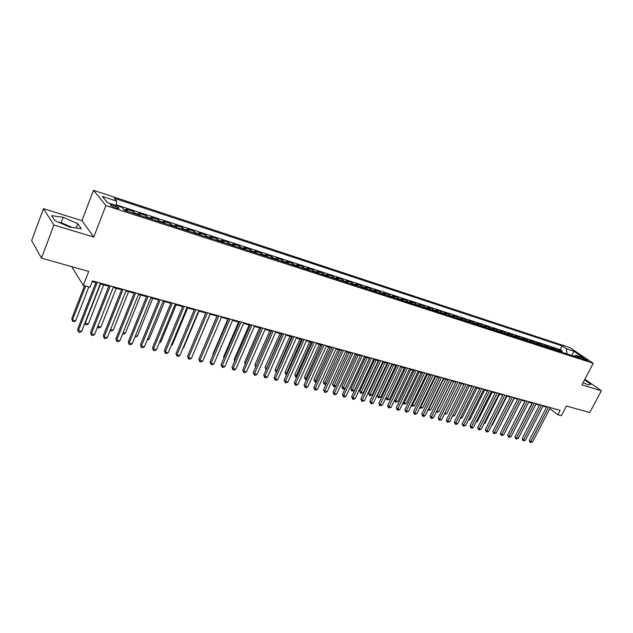 <?xml version="1.0" encoding="UTF-8"?>
<svg xmlns="http://www.w3.org/2000/svg" width="633" height="633" viewBox="0 0 633 633"><rect width="100%" height="100%" fill="white"/><g stroke="black" fill="none" stroke-linecap="round" stroke-linejoin="round"><path stroke-width="0.95" d="M68.934 226.749L66.489 225.672M115.776 207.996C118.418 208.779 119.423 208.748 118.798 207.909L113.505 205.266C110.854 204.475 109.841 204.499 110.466 205.345L115.776 207.996M72.257 266.81L72.075 267.284L83.295 285.42L89.981 287.24L92.434 280.925L560.189 410.342L557.879 414.773L561.36 415.723L566.456 405.998L589.774 412.566L601.35 390.743L584.868 379.214M43.479 208.684L31.65 240.58L41.477 258.137L53.9 225L93.755 237.066L105.901 205.583L93.502 190.304L81.942 220.624L43.479 208.684L53.9 225M105.901 205.583L593.224 363.287L569.953 347.659L93.502 190.304M561.004 351.964L558.053 349.661L562.207 351.014L561.613 352.162M558.211 351.062L555.26 348.759L554.674 349.914M555.26 348.759L551.058 347.39L554.002 349.693M546.912 347.398L543.984 345.088L548.241 346.473L547.648 347.636M539.751 345.072L536.831 342.762L541.136 344.162L540.542 345.325M532.503 342.722L529.599 340.404L533.951 341.82L533.35 342.999M525.168 340.34L522.28 338.022L526.68 339.454L526.078 340.641M517.747 337.935L514.874 335.609L519.329 337.065L518.728 338.251M510.245 335.498L507.381 333.172L511.883 334.643L511.282 335.838M502.649 333.037L499.801 330.703L504.359 332.19L503.757 333.393M494.959 330.545L492.126 328.211L496.739 329.714L496.137 330.924M487.181 328.021L484.364 325.686L489.032 327.206L488.431 328.424M479.308 325.465L476.507 323.123L481.23 324.666L480.629 325.892M471.34 322.885L468.555 320.535L473.342 322.094L472.732 323.336M463.277 320.266L460.507 317.916L465.35 319.499L464.741 320.741M455.111 317.616L452.366 315.266L457.263 316.864L456.654 318.122M446.843 314.933L444.113 312.583L449.074 314.197L448.465 315.463M438.479 312.219L435.765 309.869L440.79 311.499L440.18 312.773M430.005 309.474L427.315 307.116L432.394 308.769L431.785 310.051M421.42 306.689L418.753 304.331L423.904 306.008L423.287 307.298M412.732 303.872L410.089 301.506L415.303 303.207L414.686 304.505M403.933 301.015L401.306 298.649L406.592 300.374L405.975 301.68M395.016 298.127L392.42 295.761L397.761 297.502L397.152 298.816M385.988 295.2L383.408 292.826L388.828 294.59L388.211 295.92M376.841 292.232L374.293 289.859L379.776 291.647L379.159 292.984M367.575 289.226L365.051 286.852L370.606 288.664L369.989 290.009M358.183 286.179L355.691 283.806L361.316 285.641L360.699 286.994M348.672 283.093L346.204 280.72L351.908 282.579L351.283 283.94M339.027 279.968L336.59 277.586L342.374 279.469L341.749 280.846M329.255 276.795L326.85 274.421L332.705 276.328L332.088 277.713M319.356 273.583L316.975 271.209L322.917 273.139L322.292 274.54M309.315 270.331L306.965 267.949L312.987 269.911L312.362 271.32M299.14 267.031L296.822 264.649L302.93 266.635L302.305 268.052M288.822 263.684L286.543 261.302L292.731 263.312L292.098 264.744M278.362 260.29L276.115 257.908L282.389 259.949L281.764 261.389M267.751 256.848L265.543 254.466L271.905 256.539L271.28 257.995M256.99 253.358L254.822 250.977L261.271 253.081L260.646 254.545M246.079 249.821L243.95 247.44L250.494 249.568L249.861 251.048M235.017 246.229L232.92 243.855L239.559 246.015L238.934 247.503M223.789 242.589L221.74 240.216L228.466 242.407L227.84 243.903M212.395 238.894L210.393 236.52L217.222 238.744L216.589 240.255M200.835 235.144L198.881 232.77L205.804 235.025L205.179 236.552M189.109 231.338L187.194 228.972L194.228 231.259L193.595 232.794M177.208 227.476L175.341 225.111L182.478 227.437L181.845 228.988M165.126 223.56L163.314 221.202L170.554 223.552L169.921 225.119M152.862 219.58L151.097 217.222L158.448 219.619L157.815 221.194M140.415 215.544L138.698 213.186L146.16 215.616L145.535 217.206M127.771 211.446L126.117 209.096L133.69 211.557L133.065 213.163M582.835 357.946L580.414 357.471L585.288 360.13L587.693 360.612L582.835 357.946L582.376 358.824M566.994 353.91L566.385 348.791L562.088 345.879L114.249 198.279L116.654 201.112L102.324 196.404L107.491 202.687L122.027 207.426L124.559 210.401L580.358 358.246L575.895 355.224L573.822 356.126M566.385 348.791L573.941 351.275L583.484 357.692L575.895 355.224M562.207 351.014L560.165 349.622L116.33 204.91M133.69 211.557L135.383 213.914M146.16 215.616L147.908 217.974M158.448 219.619L160.244 221.977M170.554 223.552L172.398 225.918M182.478 227.437L184.369 229.803M194.228 231.259L196.167 233.632M205.804 235.025L207.79 237.399M217.222 238.744L219.247 241.118M228.466 242.407L230.539 244.781M239.559 246.015L241.671 248.389M250.494 249.568L252.646 251.95M261.271 253.081L263.463 255.455M271.905 256.539L274.136 258.921M282.389 259.949L284.652 262.331M292.731 263.312L295.025 265.694M302.93 266.635L305.256 269.017M312.987 269.911L315.353 272.285M322.917 273.139L325.315 275.521M332.705 276.328L335.134 278.702M342.374 279.469L344.827 281.851M351.908 282.579L354.393 284.953M361.316 285.641L363.833 288.015M370.606 288.664L373.146 291.03M379.776 291.647L382.34 294.013M388.828 294.59L391.416 296.956M397.761 297.502L400.38 299.868M406.592 300.374L409.227 302.732M415.303 303.207L417.962 305.565M423.904 306.008L426.579 308.366M432.394 308.769L435.1 311.127M440.79 311.499L443.511 313.857M449.074 314.197L451.82 316.547M457.263 316.864L460.025 319.214M465.35 319.499L468.127 321.841M473.342 322.094L476.135 324.436M481.23 324.666L484.047 327M489.032 327.206L491.865 329.54M496.739 329.714L499.587 332.04M504.359 332.19L507.215 334.517M511.883 334.643L514.756 336.962M519.329 337.065L522.209 339.383M526.68 339.454L529.576 341.773M533.951 341.82L536.863 344.13M541.136 344.162L544.056 346.473M548.241 346.473L551.177 348.775M83.295 285.42L88.715 271.438L41.477 258.137M593.224 363.287L581.909 384.856L601.35 390.743M549.879 408.601L557.879 414.773M92.165 281.622L95.828 282.635M100.267 283.861L108.797 286.219M113.212 287.437L121.56 289.74M125.959 290.958L134.133 293.214M138.516 294.424L146.524 296.64M150.883 297.842L158.725 300.01M163.061 301.205L170.744 303.334M175.064 304.52L182.597 306.601M186.893 307.788L194.268 309.83M198.548 311.009L205.772 313.003M210.037 314.182L217.119 316.136M221.36 317.307L228.299 319.23M232.517 320.393L239.321 322.268M243.523 323.431L250.185 325.275M254.371 326.43L260.907 328.234M265.069 329.382L271.478 331.154M275.624 332.301L281.899 334.034M286.029 335.174L292.177 336.875M296.291 338.006L302.321 339.676M306.412 340.807L312.33 342.437M316.405 343.561L322.205 345.167M326.256 346.283L331.945 347.857M335.981 348.973L341.559 350.508M345.578 351.624L351.046 353.135M355.042 354.235L360.406 355.714M364.386 356.822L369.648 358.27M373.612 359.37L378.771 360.794M382.72 361.886L387.784 363.279M391.708 364.363L396.669 365.739M400.586 366.816L405.452 368.161M409.353 369.237L414.124 370.558M418.009 371.626L422.686 372.924M426.555 373.992L431.144 375.258M434.99 376.319L439.5 377.569M443.329 378.621L447.753 379.847M451.566 380.9L455.902 382.095M459.7 383.147L463.957 384.318M467.74 385.362L471.909 386.518M475.676 387.562L479.774 388.694M483.525 389.722L487.537 390.838M491.271 391.867L495.22 392.958M498.931 393.979L502.8 395.055M506.503 396.076L510.301 397.12M513.988 398.141L517.715 399.17M506.732 428.85L521.402 400.191L525.042 401.195M528.697 402.2L532.282 403.197M535.922 404.202L539.443 405.175M543.067 406.172L546.516 407.13M560.165 349.622L562.088 345.879M116.654 201.112L116.274 205.551M571.9 355.501L573.941 351.275M583.072 382.641L587.97 384.817L590.929 384.326L584.536 379.847M93.755 237.066L81.942 220.624M54.842 220.569L69.875 227.16L81.317 228.655L77.843 223.718L63.213 217.293L51.653 215.655L54.842 220.569M72.107 227.453L61.187 222.666L58.932 222.365M61.187 222.666L63.213 217.293M76.221 227.991L77.843 223.718M546.777 406.631L529.267 440.402L530.731 441.628L548.629 407.146M532.495 442.063L530.232 442.522L530.731 441.628L532.495 442.063L550.386 407.628M530.232 442.522L529.267 440.402M531.989 403.11L518 430.97M517.865 431.215L517.762 430.772M539.696 404.677L522.154 438.653L523.61 439.88L541.547 405.183M525.398 440.323L523.119 440.782L523.61 439.88L525.398 440.323L543.32 405.674M523.119 440.782L522.154 438.653M532.535 402.691L514.953 436.881L516.409 438.115L534.379 403.205M518.213 438.558L515.927 439.025L516.409 438.115L518.213 438.558L536.183 403.704M515.927 439.025L514.953 436.881M525.295 400.689L507.674 435.093L509.122 436.327L527.131 401.195M510.95 436.778L508.647 437.245L509.122 436.327L510.95 436.778L528.951 401.702M508.647 437.245L507.674 435.093M517.968 398.663L500.315 433.281L501.755 434.523L519.804 399.17M503.599 434.974L501.281 435.441L501.755 434.523L503.599 434.974L521.639 399.676M501.281 435.441L500.315 433.281M524.947 401.172L510.768 429.055M499.31 426.982L514.218 398.204M491.801 425.091L492.245 425.21L506.954 396.195M492.245 425.21L491.604 425.471M510.562 396.614L492.87 431.445L494.302 432.687L512.382 397.12M496.169 433.146L493.835 433.621L494.302 432.687L496.169 433.146L514.249 397.635M493.835 433.621L492.87 431.445M484.198 423.192L484.87 423.358L499.603 394.169M484.87 423.358L483.913 423.762M503.061 394.541L485.337 429.593L486.761 430.844L504.881 395.039M488.652 431.302L487.062 431.967L486.302 431.777L486.761 430.844L488.652 431.302L506.764 395.562M486.302 431.777L485.337 429.593M476.507 421.262L477.409 421.491L492.173 392.112M477.409 421.491L476.119 422.029M495.473 392.436L477.709 427.718L479.126 428.968L497.285 392.943M481.048 429.435L478.683 429.918L479.126 428.968L481.048 429.435L499.192 393.465M478.683 429.918L477.709 427.718M468.729 419.307L469.868 419.592L484.656 390.039M469.868 419.592L468.262 420.241M487.798 390.316L470.002 425.819L471.411 427.077L489.602 390.814M473.349 427.552L471.751 428.217L470.976 428.027L471.411 427.077L473.349 427.552L491.532 391.344M470.976 428.027L470.002 425.819M460.856 417.337L462.232 417.685L477.053 387.942M462.232 417.685L460.389 418.271M480.036 388.164L462.201 423.904L463.601 425.154L481.832 388.662M465.564 425.637L463.174 426.12L463.601 425.154L465.564 425.637L483.786 389.2M463.174 426.12L462.201 423.904M452.888 415.335L454.51 415.746L469.354 385.814M454.51 415.746L452.413 416.285M472.171 385.988L454.304 421.958L455.697 423.216L473.959 386.486M457.683 423.706L456.069 424.387L455.277 424.189L455.697 423.216L457.683 423.706L475.937 387.032M455.277 424.189L454.304 421.958M444.817 413.317L446.7 413.784L461.576 383.661M446.7 413.784L444.35 414.267M464.218 383.788L446.312 419.995L447.697 421.254L465.999 384.286M449.707 421.752L447.286 422.235L447.697 421.254L449.707 421.752L468.001 384.832M447.286 422.235L446.312 419.995M451.709 380.939L436.802 411.308L438.796 411.806L453.695 381.485M436.691 411.205L436.24 412.123M438.796 411.806L436.414 412.281M456.164 381.564L438.234 418.002L439.603 419.268L457.936 382.055M441.636 419.766L439.199 420.257L439.603 419.268L441.636 419.766L459.962 382.609M439.199 420.257L438.234 418.002M443.717 378.732L428.786 409.29L430.796 409.796L445.719 379.286M428.486 409.021L428.399 410.279L428.035 409.939M430.796 409.796L428.399 410.279M448.014 379.309L430.044 415.992L431.413 417.258L449.778 379.792M433.47 417.764L431.841 418.46L431.018 418.255L431.413 417.258L433.47 417.764L451.827 380.362M431.018 418.255L430.044 415.992M439.761 377.023L421.768 413.95L423.121 415.224L441.517 377.513M425.202 415.739L423.564 416.435L422.733 416.229L423.121 415.224L425.202 415.739L443.591 378.083M422.733 416.229L421.768 413.95M431.413 374.712L413.381 411.893L414.726 413.167L433.154 375.195M416.83 413.681L415.193 414.386L414.354 414.18L414.726 413.167L416.83 413.681L435.259 375.78M414.354 414.18L413.381 411.893M422.955 372.37L404.891 409.804L406.228 411.078L424.688 372.853M408.364 411.608L405.864 412.107L406.228 411.078L408.364 411.608L426.816 373.438M405.864 412.107L404.891 409.804M414.393 370.004L396.298 407.684L397.619 408.973L416.118 370.479M399.787 409.504L398.133 410.216L397.271 410.002L397.619 408.973L399.787 409.504L418.271 371.08M397.271 410.002L396.298 407.684M405.721 367.607L387.602 405.547L388.907 406.829L407.438 368.082M391.099 407.367L388.567 407.874L388.907 406.829L391.099 407.367L409.614 368.683M388.567 407.874L387.602 405.547M396.938 365.178L378.787 403.379L380.093 404.669L398.648 365.645M382.308 405.215L379.76 405.721L380.093 404.669L382.308 405.215L400.855 366.262M379.76 405.721L378.787 403.379M388.045 362.717L369.87 401.187L371.16 402.477L389.738 363.184M373.399 403.023L371.729 403.759L370.835 403.538L371.16 402.477L373.399 403.023L391.977 363.801M370.835 403.538L369.87 401.187M379.04 360.224L360.834 398.964L362.108 400.254L380.726 360.691M364.386 400.816L361.799 401.33L362.108 400.254L364.386 400.816L382.989 361.316M361.799 401.33L360.834 398.964M369.917 357.7L351.687 396.709L352.945 398.007L371.587 358.159M355.248 398.568L353.57 399.32L352.652 399.091L352.945 398.007L355.248 398.568L373.881 358.792M352.652 399.091L351.687 396.709M360.675 355.145L342.421 394.43L343.664 395.728L362.329 355.604M345.998 396.305L344.312 397.049L343.379 396.828L343.664 395.728L345.998 396.305L364.655 356.244M343.379 396.828L342.421 394.43M351.307 352.549L333.029 392.12L334.264 393.425L352.961 353.008M336.629 394.003L334.936 394.763L333.987 394.525L334.264 393.425L336.629 394.003L355.311 353.657M333.987 394.525L333.029 392.12M341.828 349.922L323.518 389.778L324.737 391.083L343.458 350.381M327.134 391.677L325.433 392.436L324.476 392.199L324.737 391.083L327.134 391.677L345.847 351.038M324.476 392.199L323.518 389.778M332.214 347.264L313.881 387.412L315.092 388.717L333.828 347.715M317.513 389.311L315.812 390.078L314.838 389.849L315.092 388.717L317.513 389.311L336.25 348.387M314.838 389.849L313.881 387.412M322.474 344.574L304.117 385.006L305.312 386.32L324.072 345.017M307.765 386.921L306.055 387.697L305.074 387.459L305.312 386.32L307.765 386.921L326.525 345.697M305.074 387.459L304.117 385.006M312.599 341.844L294.226 382.569L295.405 383.891L314.19 342.279M297.89 384.5L296.181 385.283L295.184 385.038L295.405 383.891L297.89 384.5L316.674 342.967M295.184 385.038L294.226 382.569M302.59 339.074L284.201 380.109L285.364 381.422L304.164 339.51M287.88 382.039L286.163 382.83L285.151 382.585L285.364 381.422L287.88 382.039L306.681 340.206M285.151 382.585L284.201 380.109M292.454 336.265L274.042 377.608L275.181 378.93L294.005 336.693M277.737 379.555L276.012 380.346L274.991 380.101L275.181 378.93L277.737 379.555L296.56 337.405M274.991 380.101L274.042 377.608M282.168 333.425L263.739 375.068L264.863 376.398L283.711 333.844M267.458 377.031L265.725 377.83L264.689 377.577L264.863 376.398L267.458 377.031L286.298 334.564M264.689 377.577L263.739 375.068M271.747 330.537L253.303 372.505L254.411 373.826L273.266 330.956M257.038 374.475L255.297 375.282L254.244 375.029L254.411 373.826L257.038 374.475L275.893 331.684M254.244 375.029L253.303 372.505M261.176 327.609L242.716 369.901L243.808 371.231L262.679 328.029M246.474 371.88L244.726 372.695L243.665 372.433L243.808 371.231L246.474 371.88L265.346 328.764M243.665 372.433L242.716 369.901M250.462 324.65L231.987 367.259L233.055 368.588L251.95 325.061M235.761 369.253L234.012 370.076L232.928 369.814L233.055 368.588L235.761 369.253L254.648 325.805M232.928 369.814L231.987 367.259M239.591 321.643L221.107 364.576L222.159 365.914L241.062 322.047M224.897 366.586L223.14 367.417L222.048 367.148L222.159 365.914L224.897 366.586L243.792 322.806M222.048 367.148L221.107 364.576M228.568 318.589L210.077 361.862L211.106 363.207L230.016 318.992M213.883 363.888L212.118 364.727L211.011 364.45L211.106 363.207L213.883 363.888L232.794 319.76M211.011 364.45L210.077 361.862M217.388 315.495L198.889 359.109L199.893 360.454L218.812 315.891M202.71 361.142L200.946 361.989L199.814 361.712L199.893 360.454L202.71 361.142L221.629 316.674M199.814 361.712L198.889 359.109M206.049 312.362L187.534 356.324L188.523 357.661L207.45 312.749M191.38 358.365L189.607 359.22L188.468 358.935L188.523 357.661L191.38 358.365L210.306 313.541M188.468 358.935L187.534 356.324M194.545 309.173L176.021 353.491L176.987 354.836L195.921 309.561M179.891 355.54L178.11 356.403L176.947 356.118L176.987 354.836L179.891 355.54L198.825 310.36M176.947 356.118L176.021 353.491M182.866 305.945L164.343 350.611L165.284 351.964L184.227 306.325M168.228 352.684L166.439 353.554L165.268 353.261L165.284 351.964L168.228 352.684L187.17 307.14M165.268 353.261L164.343 350.611M171.021 302.669L152.498 347.699L153.415 349.044L172.358 303.041M156.398 349.78L154.61 350.658L153.415 350.365L153.415 349.044L156.398 349.78L175.341 303.864M153.415 350.365L152.498 347.699M158.994 299.346L140.479 344.74L141.365 346.093L160.307 299.702M144.395 346.837L142.599 347.723L141.388 347.422L141.365 346.093L144.395 346.837L163.338 300.54M141.388 347.422L140.479 344.74M146.793 295.967L128.277 341.741L129.14 343.094L148.082 296.323M132.21 343.846L130.414 344.74L129.179 344.439L129.14 343.094L132.21 343.846L151.152 297.17M129.179 344.439L128.277 341.741M134.41 292.541L115.894 338.695L116.733 340.048L135.668 292.889M119.851 340.815L118.039 341.717L116.796 341.409L116.733 340.048L119.851 340.815L138.785 293.752M116.796 341.409L115.894 338.695M121.837 289.059L103.321 335.601L104.136 336.954L123.063 289.4M107.301 337.737L105.489 338.647L104.223 338.339L104.136 336.954L107.301 337.737L126.236 290.278M104.223 338.339L103.321 335.601M109.066 285.53L90.566 332.46L91.35 333.82L110.269 285.863M94.562 334.612L92.742 335.53L91.461 335.213L91.35 333.82L94.562 334.612L113.489 286.749M91.461 335.213L90.566 332.46M96.105 281.938L77.614 329.271L78.365 330.632L97.276 282.263M81.625 331.431L79.805 332.365L78.5 332.048L78.365 330.632L81.625 331.431L100.544 283.165M78.5 332.048L77.614 329.271M435.623 376.493L420.668 407.256L422.702 407.771L437.656 377.054M420.177 406.805L420.668 407.256L420.296 408.253L419.75 407.684M422.702 407.771L420.296 408.253M427.433 374.23L412.455 405.199L414.512 405.713L429.49 374.799M411.767 404.558L412.455 405.199L412.091 406.204L411.45 405.223M414.512 405.713L412.091 406.204M419.149 371.943L404.139 403.11L406.228 403.64L421.23 372.521M403.261 402.279L404.139 403.11L403.783 404.123L403.047 402.723M406.228 403.64L403.783 404.123M410.754 369.625L395.72 401.006L397.833 401.536L412.866 370.21M394.644 399.969L395.72 401.006L395.38 402.026L394.541 400.183M397.833 401.536L395.38 402.026M400.602 366.824L385.932 397.627L387.206 398.869L389.342 399.407L404.4 367.868M402.264 367.282L386.874 399.898L385.932 397.627M389.342 399.407L386.874 399.898M392.009 364.45L377.315 395.467L378.581 396.709L380.75 397.247L395.823 365.502M393.663 364.909L378.265 397.746L377.315 395.467M380.75 397.247L378.265 397.746M383.321 362.044L368.604 393.275L369.854 394.517L372.046 395.071L387.143 363.105M384.959 362.503L369.545 395.57L368.604 393.275M372.046 395.071L369.545 395.57M374.514 359.615L359.773 391.059L361.016 392.302L363.239 392.856L378.36 360.675M376.144 360.066L360.715 393.362L359.773 391.059M363.239 392.856L360.715 393.362M365.597 357.154L350.84 388.812L352.067 390.055L354.322 390.624L369.458 358.223M367.219 357.598L351.782 391.131L350.84 388.812M354.322 390.624L351.782 391.131M356.569 354.662L341.796 386.534L343.007 387.784L345.246 388.346M358.175 355.105L342.73 388.868L341.796 386.534M345.23 388.385L343.64 389.097L342.73 388.868M347.43 352.13L332.634 384.231L333.836 385.489L335.862 385.995M349.02 352.573L333.567 386.573L332.634 384.231M335.743 386.241L333.567 386.573M338.164 349.574L323.352 381.897L324.539 383.155L326.351 383.606M339.747 350.009L324.286 384.255L323.352 381.897M326.137 384.073L324.286 384.255M328.788 346.987L313.952 379.539L315.131 380.797L316.722 381.193M330.355 347.414L314.886 381.905L313.952 379.539M316.405 381.881L314.886 381.905M319.285 344.36L304.433 377.141L305.597 378.407L306.958 378.748M320.844 344.787L305.367 379.523L304.433 377.141M306.546 379.665L305.367 379.523M309.664 341.701L294.796 374.72L295.943 375.986L297.067 376.271M311.199 342.129L295.722 377.118L294.796 374.72M296.592 377.331L295.722 377.118M299.907 339.003L285.024 372.259L287.05 373.755M301.435 339.43L285.95 374.673L285.024 372.259M286.567 374.831L285.95 374.673M290.025 336.273L275.126 369.775L276.89 371.207M291.536 336.693L276.051 372.196L275.126 369.775M280.008 333.512L265.1 367.251L266.596 368.628M281.503 333.923L266.026 369.696L265.1 367.251M269.864 330.711L254.941 364.703L256.159 366.009M271.335 331.114L255.954 366.467M255.724 366.99L254.941 364.703M259.577 327.862L244.639 362.108L245.612 363.271M245.216 364.165L244.639 362.108M249.149 324.99L234.202 359.489L234.954 360.406M234.629 361.166L234.202 359.489M238.578 322.07L223.623 356.83L224.161 357.495M223.932 358.025L223.623 356.83M227.864 319.103L212.902 354.132L213.21 354.527M213.076 354.836L212.902 354.132M217 316.104L202.109 351.505M194.663 350.587L210.124 314.205M183.174 347.707L183.594 347.81L198.968 311.127M183.594 347.81L183.008 348.095M171.511 344.787L172.271 344.977L187.653 308.002M172.271 344.977L171.219 345.491M159.682 341.82L160.798 342.097L176.18 304.829M160.798 342.097L159.255 342.857M147.679 338.805L149.159 339.177L164.54 301.617M149.159 339.177L147.196 339.992M135.494 335.751L137.353 336.218L152.735 298.357M137.353 336.218L135.011 336.946M123.134 332.649L125.374 333.211L140.755 295.041M125.374 333.211L123.609 334.097L122.652 333.852M110.585 329.508L113.22 330.165L128.594 291.686M113.22 330.165L111.448 331.059L110.142 330.616M97.846 326.311L100.884 327.071L116.258 288.276M100.884 327.071L99.112 327.973L97.537 327.071M97.87 327.665L97.783 326.462M100.576 283.948L85.21 323.147L88.367 323.938L103.733 284.818M85.012 322.798L85.328 324.531L84.83 323.257M88.367 323.938L86.594 324.84L85.328 324.531M84.505 285.752L71.743 318.644L72.463 319.95L75.667 320.749L88.834 286.931M85.629 286.053L72.463 319.95L72.605 321.35L71.743 318.644M75.667 320.749L73.887 321.667L72.605 321.35M557.499 350.286L560.284 351.196M123.704 209.396L127.407 210.599M135.011 213.068L140.035 214.706M147.521 217.135L152.474 218.741M159.84 221.139L164.722 222.721M171.986 225.079L176.789 226.638M183.942 228.964L188.681 230.499M195.732 232.794L200.392 234.305M207.339 236.56L211.936 238.055M218.789 240.279L223.314 241.751M230.064 243.942L234.534 245.398M241.189 247.558L245.588 248.983M252.148 251.119L256.492 252.527M262.956 254.624L267.237 256.017M273.614 258.09L277.84 259.459M284.122 261.5L288.292 262.853M294.487 264.871L298.594 266.2M304.718 268.186L308.762 269.508M314.799 271.462L318.795 272.76M324.745 274.698L328.693 275.972M334.564 277.887L338.457 279.145M344.249 281.028L348.087 282.278M353.807 284.13L357.598 285.364M363.239 287.2L366.974 288.411M372.544 290.223L376.239 291.417M381.731 293.206L385.378 294.385M390.806 296.149L394.399 297.32M399.755 299.061L403.308 300.208M408.594 301.925L412.099 303.065M417.321 304.766L420.787 305.889M425.946 307.559L429.356 308.675M434.452 310.328L437.83 311.42M442.863 313.058L446.194 314.142M451.163 315.756L454.454 316.824M459.36 318.415L462.612 319.475M467.463 321.05L470.675 322.094M475.462 323.645L478.635 324.674M483.367 326.217L486.508 327.229M491.184 328.749L494.278 329.753M498.899 331.257L501.961 332.254M506.527 333.733L509.549 334.715M514.067 336.186L517.058 337.152M521.513 338.6L524.472 339.565M528.879 340.997L531.799 341.947M536.159 343.355L539.047 344.297M543.351 345.697L546.208 346.623M550.465 348.008L553.289 348.925M581.031 358.009L581.316 357.455M118.545 208.566L118.798 207.909"/></g></svg>
